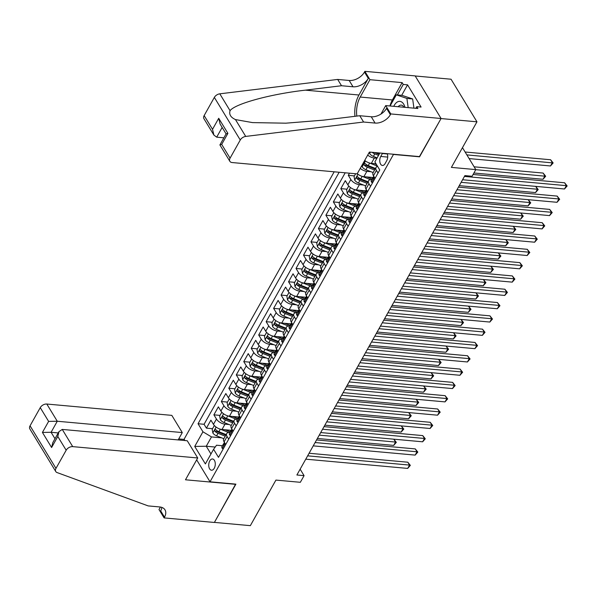 <?xml version="1.0" encoding="UTF-8"?>
<svg xmlns="http://www.w3.org/2000/svg" width="597" height="597" viewBox="0 0 597 597"><rect width="100%" height="100%" fill="white"/><g stroke="black" fill="none" stroke-linecap="round" stroke-linejoin="round"><path stroke-width="0.9" d="M214.248 468.279A5.649 3.246 -84.8 0 0 215.136 462.391A5.649 3.246 -84.8 0 0 212.51 458.974A5.649 3.246 -84.8 0 0 209.763 460.914A5.649 3.246 -84.8 0 0 208.875 466.802A5.649 3.246 -84.8 0 0 211.495 470.22A5.649 3.246 -84.8 0 0 214.248 468.279M334.171 171.802L184.107 439.205L184.921 440.541M415.206 75.976L451.048 79.222L476.966 121.818L451.392 167.391L475.816 169.608L462.466 147.66M196.667 459.854L210.025 481.801L235.89 484.145L214.42 522.397L250.337 525.659L275.918 480.085L300.343 482.301L304.074 475.645L300.149 469.19M419.437 156.601L441.041 118.564L476.966 121.818M374.528 163.72L376.08 163.862M349.491 173.19L348.29 175.324L354.431 175.884M367.058 177.025L373.006 177.57M365.61 190.809L356.409 189.98A7.06 3.545 29.3 0 1 347.864 184.854L345.305 180.652L340.827 188.63L346.969 189.189M359.595 190.331L365.536 190.876M358.14 204.114L348.947 203.286A7.06 3.545 29.3 0 1 340.394 198.159L337.835 193.958L333.357 201.935L339.499 202.495M352.126 203.637L358.066 204.181M350.67 217.42L341.477 216.592A7.06 3.545 29.3 0 1 332.925 211.465L330.372 207.263L325.887 215.241L332.029 215.801M344.663 216.942L350.603 217.487M343.208 230.726L334.007 229.897A7.06 3.545 29.3 0 1 325.462 224.77L322.902 220.569L318.425 228.554L324.567 229.106M337.193 230.255L343.133 230.793M335.738 244.031L326.544 243.203A7.06 3.545 29.3 0 1 317.992 238.076L315.44 233.875L310.955 241.86L317.097 242.412M329.723 243.561L335.671 244.098M328.275 257.337L319.074 256.509A7.06 3.545 29.3 0 1 310.53 251.382L307.97 247.18L303.492 255.165L309.634 255.717M322.261 256.867L328.201 257.404M320.805 270.65L311.612 269.814A7.06 3.545 29.3 0 1 303.06 264.687L300.5 260.486L296.022 268.471L302.164 269.023M314.791 270.172L320.731 270.71M313.335 283.956L304.142 283.12A7.06 3.545 29.3 0 1 295.59 277.993L293.037 273.792L288.56 281.777L294.694 282.329M307.328 283.478L313.268 284.015M305.873 297.261L296.672 296.425A7.06 3.545 29.3 0 1 288.127 291.299L285.567 287.097L281.09 295.082L287.232 295.634M299.858 296.784L305.798 297.321M298.403 310.567L289.209 309.731A7.06 3.545 29.3 0 1 280.657 304.604L278.105 300.403L273.62 308.388L279.762 308.94M292.388 310.089L298.336 310.627M290.94 323.873L281.739 323.037A7.06 3.545 29.3 0 1 273.195 317.91L270.635 313.709L266.158 321.693L272.299 322.246M284.926 323.395L290.866 323.932M283.471 337.178L274.277 336.342A7.06 3.545 29.3 0 1 265.725 331.216L263.165 327.014L258.688 334.999L264.829 335.551M277.456 336.701L283.396 337.238M276.001 350.484L266.807 349.648A7.06 3.545 29.3 0 1 258.255 344.521L255.703 340.32L251.225 348.305L257.359 348.864M269.993 350.006L275.933 350.543M268.538 363.789L259.337 362.954A7.06 3.545 29.3 0 1 250.792 357.827L248.233 353.625L243.755 361.61L249.897 362.17M262.523 363.312L268.463 363.849M261.068 377.095L251.874 376.259A7.06 3.545 29.3 0 1 243.322 371.133L240.77 366.931L236.285 374.916L242.427 375.476M255.053 376.617L261.001 377.155M253.606 390.401L244.404 389.565A7.06 3.545 29.3 0 1 235.86 384.438L233.3 380.237L228.823 388.222L234.964 388.781M247.591 389.923L253.531 390.46M246.136 403.706L236.942 402.871A7.06 3.545 29.3 0 1 228.39 397.744L225.83 393.542L221.353 401.527L227.494 402.087M240.121 403.229L246.061 403.766M238.666 417.012L229.472 416.176A7.06 3.545 29.3 0 1 220.92 411.049L218.368 406.848L213.89 414.833L220.024 415.393M232.658 416.534L238.599 417.072M475.816 169.608L472.085 176.264L464.899 175.608L296.888 474.996L304.074 475.645M382.558 153.25A5.47 3.149 -84.8 0 0 382.393 153.526L380.752 156.451A5.47 3.149 -84.8 0 0 379.886 162.16A5.47 3.149 -84.8 0 0 382.431 165.466A5.47 3.149 -84.8 0 0 385.095 163.593L386.737 160.66A5.47 3.149 -84.8 0 0 387.229 153.675M210.025 481.801L393.572 154.25M222.435 445.743L216.532 445.213L213.592 449.295L218.495 457.354L379.774 169.944L374.871 161.884L379.856 153.011M213.592 449.295L205.375 463.929L194.726 446.429L202.943 431.795L198.04 423.736L339.163 172.249M229.114 424.534L224.994 424.161A7.06 3.545 -150.7 0 1 216.442 419.034L213.89 414.833M231.203 430.318L222.009 429.482L224.994 424.161M236.584 411.229L232.457 410.855A7.06 3.545 -150.7 0 1 223.912 405.729L221.353 401.527M244.046 397.923L239.927 397.55A7.06 3.545 -150.7 0 1 231.375 392.423L228.823 388.222M251.516 384.617L247.397 384.244A7.06 3.545 -150.7 0 1 238.845 379.117L236.285 374.916M258.979 371.312L254.859 370.938A7.06 3.545 -150.7 0 1 246.315 365.812L243.755 361.61M266.449 358.006L262.329 357.633A7.06 3.545 -150.7 0 1 253.777 352.506L251.225 348.305M273.919 344.7L269.792 344.327A7.06 3.545 -150.7 0 1 261.247 339.2L258.688 334.999M281.381 331.395L277.262 331.022A7.06 3.545 -150.7 0 1 268.71 325.895L266.158 321.693M288.851 318.089L284.732 317.716A7.06 3.545 -150.7 0 1 276.18 312.589L273.62 308.388M296.313 304.783L292.194 304.41A7.06 3.545 -150.7 0 1 283.65 299.284L281.09 295.082M303.783 291.478L299.664 291.105A7.06 3.545 -150.7 0 1 291.112 285.978L288.56 281.777M311.253 278.172L307.127 277.799A7.06 3.545 -150.7 0 1 298.582 272.672L296.022 268.471M318.716 264.867L314.597 264.493A7.06 3.545 -150.7 0 1 306.045 259.367L303.492 255.165M326.186 251.561L322.067 251.188A7.06 3.545 -150.7 0 1 313.515 246.061L310.955 241.86M333.648 238.255L329.529 237.882A7.06 3.545 -150.7 0 1 320.977 232.755L318.425 228.554M341.118 224.95L336.999 224.569A7.06 3.545 -150.7 0 1 328.447 219.45L325.887 215.241M348.588 211.637L344.462 211.263A7.06 3.545 -150.7 0 1 335.917 206.144L333.357 201.935M356.051 198.331L351.932 197.958A7.06 3.545 -150.7 0 1 343.379 192.831L340.827 188.63M363.521 185.025L359.401 184.652A7.06 3.545 -150.7 0 1 350.849 179.525L348.29 175.324M370.983 171.72L366.864 171.346A7.06 3.545 -150.7 0 1 360.23 168.384M373.073 177.503L363.879 176.667L366.864 171.346M376.035 163.787L371.341 163.362A7.06 3.545 -150.7 0 1 364.715 160.399M376.901 158.272L374.334 158.041A7.06 3.545 -150.7 0 1 367.7 155.078M345.2 172.802L204.07 424.28L206.42 428.139L212.562 428.698M222.009 429.482A7.06 3.545 29.3 0 1 213.457 424.355L210.898 420.154L206.42 428.139M375.043 178.376L373.446 175.734A7.06 3.545 -150.7 0 1 373.035 172.802L376.02 167.481A7.06 3.545 -150.7 0 1 377.632 166.421M378.035 173.048L376.431 170.414A7.06 3.545 -150.7 0 1 376.02 167.481M370.565 186.361L368.961 183.719A7.06 3.545 -150.7 0 1 368.558 180.787A7.06 3.545 -150.7 0 1 371.774 179.63M368.558 180.787L365.565 186.107A7.06 3.545 29.3 0 0 365.976 189.04L367.58 191.682M363.103 199.667L361.498 197.025A7.06 3.545 -150.7 0 1 361.088 194.092A7.06 3.545 -150.7 0 1 364.312 192.935M361.088 194.092L358.103 199.42A7.06 3.545 29.3 0 0 358.506 202.353L360.11 204.987M355.633 212.972L354.028 210.331A7.06 3.545 -150.7 0 1 353.618 207.398A7.06 3.545 -150.7 0 1 356.842 206.241M353.618 207.398L350.633 212.726A7.06 3.545 29.3 0 0 351.043 215.659L352.648 218.293M348.163 226.278L346.558 223.636A7.06 3.545 -150.7 0 1 346.156 220.703A7.06 3.545 -150.7 0 1 349.372 219.547M346.156 220.703L343.171 226.032A7.06 3.545 29.3 0 0 343.573 228.964L345.178 231.599M340.7 239.584L339.096 236.942A7.06 3.545 -150.7 0 1 338.686 234.009A7.06 3.545 -150.7 0 1 341.909 232.852M338.686 234.009L335.701 239.337A7.06 3.545 29.3 0 0 336.111 242.27L337.708 244.904M333.23 252.889L331.626 250.247A7.06 3.545 -150.7 0 1 331.223 247.322A7.06 3.545 -150.7 0 1 334.439 246.158M331.223 247.322L328.231 252.643A7.06 3.545 29.3 0 0 328.641 255.576L330.245 258.21M325.768 266.195L324.164 263.561A7.06 3.545 -150.7 0 1 323.753 260.628A7.06 3.545 -150.7 0 1 326.977 259.464M323.753 260.628L320.768 265.949A7.06 3.545 29.3 0 0 321.171 268.881L322.776 271.516M318.298 279.5L316.694 276.866A7.06 3.545 -150.7 0 1 316.283 273.933A7.06 3.545 -150.7 0 1 319.507 272.769M316.283 273.933L313.298 279.254A7.06 3.545 29.3 0 0 313.709 282.187L315.313 284.821M310.828 292.806L309.224 290.172A7.06 3.545 -150.7 0 1 308.821 287.239A7.06 3.545 -150.7 0 1 312.037 286.075M308.821 287.239L305.836 292.56A7.06 3.545 29.3 0 0 306.239 295.493L307.843 298.127M303.366 306.112L301.761 303.477A7.06 3.545 -150.7 0 1 301.351 300.545A7.06 3.545 -150.7 0 1 304.574 299.381M301.351 300.545L298.366 305.865A7.06 3.545 29.3 0 0 298.776 308.798L300.381 311.433M295.896 319.417L294.291 316.783A7.06 3.545 -150.7 0 1 293.888 313.85A7.06 3.545 -150.7 0 1 297.105 312.686M293.888 313.85L290.896 319.171A7.06 3.545 29.3 0 0 291.306 322.104L292.911 324.738M288.433 332.723L286.829 330.089A7.06 3.545 -150.7 0 1 286.418 327.156A7.06 3.545 -150.7 0 1 289.642 325.992M286.418 327.156L283.433 332.477A7.06 3.545 29.3 0 0 283.836 335.41L285.441 338.044M280.963 346.029L279.359 343.394A7.06 3.545 -150.7 0 1 278.948 340.462A7.06 3.545 -150.7 0 1 282.172 339.297M278.948 340.462L275.963 345.782A7.06 3.545 29.3 0 0 276.374 348.715L277.978 351.349M273.493 359.334L271.889 356.7A7.06 3.545 -150.7 0 1 271.486 353.767A7.06 3.545 -150.7 0 1 274.702 352.603M271.486 353.767L268.501 359.088A7.06 3.545 29.3 0 0 268.904 362.021L270.508 364.655M266.031 372.64L264.426 370.006A7.06 3.545 -150.7 0 1 264.016 367.073A7.06 3.545 -150.7 0 1 267.24 365.909M264.016 367.073L261.031 372.394A7.06 3.545 29.3 0 0 261.441 375.326L263.046 377.961M258.561 385.946L256.956 383.311A7.06 3.545 -150.7 0 1 256.553 380.379A7.06 3.545 -150.7 0 1 259.77 379.214M256.553 380.379L253.561 385.699A7.06 3.545 29.3 0 0 253.971 388.632L255.576 391.266M251.098 399.251L249.494 396.617A7.06 3.545 -150.7 0 1 249.083 393.684A7.06 3.545 -150.7 0 1 252.307 392.52M249.083 393.684L246.098 399.005A7.06 3.545 29.3 0 0 246.501 401.938L248.106 404.572M243.628 412.557L242.024 409.923A7.06 3.545 -150.7 0 1 241.613 406.99A7.06 3.545 -150.7 0 1 244.837 405.826M241.613 406.99L238.628 412.311A7.06 3.545 29.3 0 0 239.039 415.243L240.643 417.885M236.158 425.862L234.554 423.228A7.06 3.545 -150.7 0 1 234.151 420.295A7.06 3.545 -150.7 0 1 237.367 419.131M234.151 420.295L231.166 425.616A7.06 3.545 29.3 0 0 231.569 428.549L233.173 431.191M228.696 439.168L227.091 436.534A7.06 3.545 -150.7 0 1 226.681 433.601A7.06 3.545 -150.7 0 1 229.905 432.437M226.681 433.601L223.696 438.922A7.06 3.545 29.3 0 0 224.106 441.855L225.711 444.496M419.572 156.817L393.707 154.474M215.211 447.049L206.263 446.235L210.965 453.966M221.644 437.84L211.487 436.922L206.263 446.235L194.726 446.429M225.188 429.84L231.129 430.377M357.245 173.712A7.06 3.545 29.3 0 0 363.879 176.667M204.07 424.28L198.04 423.736M202.943 431.795L211.487 436.922M379.244 169.063L379.05 168.973A4.679 2.351 -150.7 0 1 378.714 168.197M464.444 176.421L566.366 185.66L564.501 188.988L462.578 179.749M473.078 174.488L564.613 182.786L566.366 185.66L567.15 185.965L564.501 188.988M564.613 182.786L567.15 185.965M389.96 105.975A19.85 11.425 95.2 0 1 392.393 99.968L402.139 82.61L403.259 84.446L407.564 84.841L421.086 107.057L416.773 106.669L417.893 108.512L385.707 105.594L390.789 113.937L441.079 118.497L419.684 156.623L369.394 152.063L369.662 153.548A4.679 2.351 29.3 0 0 373.379 156.407L377.117 157.884M469.108 158.586L550.494 165.966L552.359 162.638L550.606 159.757L465.108 152.011M372.222 152.317A4.679 2.351 29.3 0 0 374.797 153.877L378.535 155.362M379.117 154.317L374.826 152.616A2.381 1.194 -150.7 0 1 374.632 152.534M379.431 153.765L376.841 152.735M550.606 159.757L553.143 162.944L466.861 154.884M553.143 162.944L550.494 165.966M404.982 107.341A11.47 6.604 -84.8 0 0 397.318 101.99A11.47 6.604 -84.8 0 0 393.766 106.326M403.99 107.251A7.851 4.522 -84.8 0 0 401.244 105.124A7.851 4.522 -84.8 0 0 399.497 105.55A7.851 4.522 -84.8 0 0 398.162 106.721M390.065 105.99L396.318 94.848L402.065 95.363L412.646 98.945L413.937 108.154M396.318 94.848L406.893 98.43L408.184 107.632M412.646 98.945L406.893 98.43M369.394 152.063L357.148 173.884L232.143 162.548A5.291 3.418 148.7 0 1 229.86 161.309A5.291 3.418 148.7 0 1 230.069 158.168L240.263 140.004L214.345 97.408A5.291 3.418 -31.3 0 1 219.8 93.826L337.678 79.431L349.178 80.476A12.35 7.97 148.7 0 0 364.461 72.073L364.871 71.341L415.161 75.901L441.079 118.497M337.678 79.431L341.514 85.737L305.373 90.154C270.635 94.065 235.069 103.751 230.046 110.676C228.92 114.437 230.726 117.408 235.464 119.579L252.531 122.601L285.866 123.183L323.619 120.139L359.76 115.728L371.259 116.766A12.35 7.97 148.7 0 0 386.543 108.37L390.378 114.669L390.789 113.937M359.76 115.728L363.595 122.027L375.095 123.072A12.35 7.97 148.7 0 0 390.378 114.669M305.373 90.154L358.961 95.013L368.297 78.379A12.35 7.97 148.7 0 1 353.014 86.781L341.514 85.737M204.152 115.572L212.525 129.325L213.898 135.071L203.943 118.713A5.291 3.418 -31.3 0 1 204.152 115.572L214.345 97.408M235.464 119.579L245.718 136.422L363.595 122.027M364.871 71.341L369.946 79.692L360.207 97.05A19.85 11.425 -84.8 0 0 356.819 116.087M402.139 82.61L369.946 79.692M223.86 137.81L216.696 137.161L213.898 135.071M358.961 95.013A22.977 13.224 -84.8 0 0 354.954 116.318M380.961 114.057L385.707 105.594M245.718 136.422A5.291 3.418 148.7 0 0 240.263 140.004M403.259 84.446L397.371 94.938M415.848 108.326L416.773 106.669M407.564 84.841L401.677 95.333M212.525 129.325L218.718 118.281L220.092 124.027L226.076 133.862M218.718 118.281L227.897 133.362L226.099 133.825L219.905 144.944L229.86 161.309M227.897 133.362L221.696 144.407L219.905 144.862M178.16 439.929L182.286 432.579L171.817 415.37L46.805 404.035L57.275 421.243L51.081 432.288L54.999 438.728M182.286 432.579L57.275 421.243L48.626 421.392L40.253 407.639L30.059 425.803L55.976 468.391A5.291 3.418 148.7 0 0 55.767 471.54A5.291 3.418 148.7 0 0 57.081 472.57L148.175 505.905L159.668 506.95A12.35 7.97 -31.3 0 1 164.996 509.845A12.35 7.97 -31.3 0 1 164.503 517.174L164.093 517.905L214.383 522.465L235.636 484.122M235.778 484.346L185.48 479.787L197.726 457.966L72.722 446.631A5.291 3.418 148.7 0 0 66.17 450.235L55.976 468.391M164.093 517.905L159.011 509.562L160.421 507.047M184.242 439.429L178.719 438.929M197.726 457.966L187.257 440.75L62.252 429.422L72.722 446.631M55.767 471.54L29.85 428.944A5.291 3.418 -31.3 0 1 30.059 425.803M40.253 407.639A5.291 3.418 -31.3 0 1 46.805 404.035M161.877 507.42A12.35 7.97 -31.3 0 1 160.668 510.875L164.503 517.174M58.245 432.937L51.081 432.288L42.424 432.437L48.626 421.392M66.17 450.235L57.797 436.474L58.984 431.616L62.252 429.422M57.797 436.474L51.603 447.519L52.79 442.661L58.984 431.616M372.595 182.742L371.58 182.279A4.679 2.351 -150.7 0 1 371.341 180.398L372.767 177.869A4.679 2.351 29.3 0 0 372.647 178.906L372.879 179.152M456.974 189.727L558.904 198.965L557.031 202.293L455.108 193.055M373.535 177.249L373.468 177.272A4.679 2.351 29.3 0 0 372.767 177.869M373.229 178.958L372.647 178.906C373.252 179.242 373.55 178.704 373.543 177.309A4.679 2.351 -150.7 0 1 373.662 176.272L373.707 176.182M458.429 187.137L557.15 196.092L558.904 198.965L559.68 199.271L557.031 202.293M557.15 196.092L559.68 199.271M365.133 196.047L364.11 195.585A4.679 2.351 -150.7 0 1 363.879 193.704L365.297 191.174A4.679 2.351 29.3 0 0 365.185 192.212L365.409 192.458M449.511 203.032L551.434 212.278L549.568 215.599L447.638 206.361M366.065 190.555L366.006 190.577A4.679 2.351 29.3 0 0 365.297 191.174M365.767 192.264L365.185 192.212C365.789 192.547 366.088 192.01 366.08 190.615A4.679 2.351 -150.7 0 1 366.192 189.577L366.245 189.488M450.959 200.443L549.68 209.398L551.434 212.278L552.218 212.577L549.568 215.599M549.68 209.398L552.218 212.577M357.663 209.353L356.648 208.89A4.679 2.351 -150.7 0 1 356.409 207.01L357.827 204.48A4.679 2.351 29.3 0 0 357.715 205.517L357.939 205.764M442.041 216.338L543.964 225.584L542.098 228.905L440.176 219.666M358.603 203.861L358.536 203.883A4.679 2.351 29.3 0 0 357.827 204.48M358.297 205.569L357.715 205.517C358.319 205.853 358.618 205.316 358.61 203.92A4.679 2.351 -150.7 0 1 358.722 202.883L358.775 202.793M443.496 213.756L542.218 222.703L543.964 225.584L544.748 225.882L542.098 228.905M542.218 222.703L544.748 225.882M350.193 222.659L349.178 222.196A4.679 2.351 -150.7 0 1 348.947 220.315L350.364 217.786A4.679 2.351 29.3 0 0 350.252 218.823L350.476 219.069M434.571 229.644L536.502 238.89L534.636 242.21L432.706 232.972M351.133 217.166L351.073 217.189A4.679 2.351 29.3 0 0 350.364 217.786M350.827 218.875L350.252 218.823C350.849 219.159 351.148 218.621 351.148 217.226A4.679 2.351 -150.7 0 1 351.26 216.189L351.312 216.099M436.026 227.061L534.748 236.009L536.502 238.89L537.285 239.188L534.636 242.21M534.748 236.009L537.285 239.188M361.924 165.369L362.192 166.854A4.679 2.351 29.3 0 0 365.916 169.712L373.162 172.585M369.498 162.996A4.679 2.351 29.3 0 0 369.647 163.056L377.476 166.16M374.304 163.63L376.461 164.488M473.914 173.003L543.024 179.272L544.889 175.943L543.143 173.063L474.115 166.809M375.476 168.458L368.23 165.585A4.679 2.351 -150.7 0 1 365.207 163.608C364.14 163.235 363.842 163.765 364.312 165.205A4.679 2.351 29.3 0 0 367.334 167.182L374.58 170.055M375.162 169.018L367.356 165.921A2.381 1.194 -150.7 0 1 366.379 165.391L364.312 165.205M365.207 163.608L364.73 163.339M543.143 173.063L545.673 176.249L475.779 169.675M545.673 176.249L543.024 179.272M355.633 173.742L354.073 176.525L354.73 180.16A4.679 2.351 29.3 0 0 358.446 183.018L365.692 185.891M362.028 176.302A4.679 2.351 29.3 0 0 362.178 176.369L370.498 179.66M366.834 176.936L372.11 179.033M368.006 181.764L360.76 178.891A4.679 2.351 -150.7 0 1 357.745 176.913C356.67 176.54 356.372 177.07 356.849 178.51A4.679 2.351 29.3 0 0 359.864 180.488L367.11 183.361M367.692 182.324L359.894 179.227A2.381 1.194 -150.7 0 1 358.916 178.697L356.849 178.51M357.745 176.913L357.267 176.645M459.257 185.66L535.561 192.577L537.427 189.249L461.123 182.331M535.681 186.376L538.21 189.555L535.561 192.577M538.21 189.555L537.427 189.249L535.673 186.376M348.745 186.018L346.603 189.831L347.26 193.465A4.679 2.351 29.3 0 0 350.984 196.323L358.222 199.197M354.566 189.607A4.679 2.351 29.3 0 0 354.715 189.674L363.036 192.965M359.372 190.242L364.648 192.338M360.543 195.07L353.297 192.197A4.679 2.351 -150.7 0 1 350.275 190.219C349.2 189.846 348.902 190.376 349.379 191.816A4.679 2.351 29.3 0 0 352.402 193.794L359.648 196.667M360.23 195.629L352.424 192.532A2.381 1.194 -150.7 0 1 351.446 192.003L349.379 191.816M350.275 190.219L349.797 189.95M451.795 198.965L528.091 205.883L529.957 202.555L453.66 195.637M530.74 202.861L529.957 202.555L528.211 199.682L530.74 202.861L528.091 205.883M341.275 199.323L339.141 203.137L339.79 206.771A4.679 2.351 29.3 0 0 343.514 209.629L350.76 212.502M347.096 202.913A4.679 2.351 29.3 0 0 347.245 202.98L355.566 206.271M351.902 203.555L357.178 205.644M353.073 208.375L345.827 205.502A4.679 2.351 -150.7 0 1 342.812 203.525C341.738 203.152 341.439 203.681 341.917 205.122A4.679 2.351 29.3 0 0 344.932 207.099L352.178 209.972M352.76 208.935L344.954 205.838A2.381 1.194 -150.7 0 1 343.984 205.308L341.917 205.122M342.812 203.525L342.327 203.256M444.325 212.271L520.621 219.189L522.494 215.86L446.19 208.943M523.27 216.166L522.494 215.86L520.741 212.987L523.27 216.166L520.621 219.189M342.73 235.964L341.715 235.502A4.679 2.351 -150.7 0 1 341.477 233.621L342.894 231.091A4.679 2.351 29.3 0 0 342.782 232.129L343.006 232.375M427.109 242.949L529.032 252.195L527.166 255.516L425.243 246.277M343.663 230.472L343.603 230.502A4.679 2.351 29.3 0 0 342.894 231.091M343.365 232.181L342.782 232.129C343.387 232.464 343.685 231.934 343.678 230.532A4.679 2.351 -150.7 0 1 343.79 229.494L343.842 229.405M428.556 240.367L527.278 249.315L529.032 252.195L529.815 252.494L527.166 255.516M527.278 249.315L529.815 252.494M333.813 212.629L331.671 216.442L332.328 220.077A4.679 2.351 29.3 0 0 336.044 222.935L343.29 225.808M339.633 216.226A4.679 2.351 29.3 0 0 339.783 216.286L348.096 219.577M344.432 216.86L349.708 218.95M345.603 221.681L338.365 218.808A4.679 2.351 -150.7 0 1 335.342 216.83C334.268 216.457 333.969 216.987 334.447 218.427A4.679 2.351 29.3 0 0 337.462 220.405L344.708 223.278M345.297 222.241L337.492 219.144A2.381 1.194 -150.7 0 1 336.514 218.614L334.447 218.427M335.342 216.83L334.865 216.562M436.855 225.576L513.159 232.494L515.024 229.166L438.728 222.248M515.808 229.472L515.024 229.166L513.278 226.293L515.808 229.472L513.159 232.494M335.26 249.27L334.245 248.807A4.679 2.351 -150.7 0 1 334.007 246.927L335.432 244.397A4.679 2.351 29.3 0 0 335.313 245.434L335.544 245.68M419.639 256.255L521.569 265.501L519.696 268.822L417.773 259.583M336.201 243.777L336.133 243.807A4.679 2.351 29.3 0 0 335.432 244.397M335.895 245.486L335.313 245.434C335.917 245.77 336.215 245.24 336.208 243.837A4.679 2.351 -150.7 0 1 336.327 242.8L336.372 242.71M421.094 253.673L519.815 262.62L521.569 265.501L522.345 265.799L519.696 268.822M519.815 262.62L522.345 265.799M326.343 225.935L324.201 229.748L324.858 233.382A4.679 2.351 29.3 0 0 328.581 236.24L335.827 239.113M332.163 229.532A4.679 2.351 29.3 0 0 332.313 229.591L340.633 232.882M336.969 230.166L342.245 232.255M338.141 234.987L330.895 232.114A4.679 2.351 -150.7 0 1 327.872 230.136C326.805 229.763 326.507 230.293 326.977 231.733A4.679 2.351 29.3 0 0 329.999 233.711L337.245 236.584M337.827 235.546L330.022 232.449A2.381 1.194 -150.7 0 1 329.044 231.92L326.977 231.733M327.872 230.136L327.395 229.867M429.392 238.882L505.689 245.8L507.554 242.472L431.258 235.554M508.338 242.778L507.554 242.472L505.808 239.598L508.338 242.778L505.689 245.8M327.798 262.576L326.775 262.113A4.679 2.351 -150.7 0 1 326.544 260.232L327.962 257.703A4.679 2.351 29.3 0 0 327.85 258.74L328.074 258.986M412.176 269.56L514.099 278.806L512.233 282.135L410.303 272.889M328.731 257.083L328.671 257.113A4.679 2.351 29.3 0 0 327.962 257.703M328.432 258.792L327.85 258.74C328.454 259.076 328.753 258.546 328.746 257.143A4.679 2.351 -150.7 0 1 328.857 256.106L328.91 256.016M413.624 266.978L512.345 275.926L514.099 278.806L514.883 279.105L512.233 282.135M512.345 275.926L514.883 279.105M318.88 239.24L316.738 243.054L317.395 246.688A4.679 2.351 29.3 0 0 321.111 249.546L328.357 252.419M324.693 242.837A4.679 2.351 29.3 0 0 324.843 242.897L333.163 246.195M329.499 243.472L334.775 245.561M330.671 248.292L323.425 245.427A4.679 2.351 -150.7 0 1 320.41 243.442C319.335 243.069 319.037 243.598 319.514 245.039A4.679 2.351 29.3 0 0 322.529 247.024L329.775 249.889M330.357 248.852L322.559 245.763A2.381 1.194 -150.7 0 1 321.582 245.225L319.514 245.039M320.41 243.442L319.932 243.18M421.922 252.188L498.226 259.105L500.092 255.777L423.788 248.859M500.876 256.083L500.092 255.777L498.338 252.904L500.876 256.083L498.226 259.105M320.328 275.881L319.313 275.426A4.679 2.351 -150.7 0 1 319.074 273.538L320.492 271.008A4.679 2.351 29.3 0 0 320.38 272.045L320.604 272.292M404.706 282.874L506.629 292.112L504.763 295.44L402.841 286.194M321.268 270.389L321.201 270.419A4.679 2.351 29.3 0 0 320.492 271.008M320.962 272.098L320.38 272.045C320.985 272.381 321.283 271.851 321.276 270.448A4.679 2.351 -150.7 0 1 321.387 269.411L321.44 269.322M406.161 280.284L504.883 289.232L506.629 292.112L507.413 292.418L504.763 295.44M504.883 289.232L507.413 292.418M311.41 252.546L309.268 256.359L309.925 259.993A4.679 2.351 29.3 0 0 313.649 262.852L320.887 265.725M317.231 256.143A4.679 2.351 29.3 0 0 317.38 256.203L325.701 259.501M322.037 256.777L327.313 258.867M323.208 261.598L315.962 258.732A4.679 2.351 -150.7 0 1 312.94 256.747C311.865 256.374 311.567 256.904 312.044 258.344A4.679 2.351 29.3 0 0 315.067 260.329L322.313 263.195M322.895 262.158L315.089 259.068A2.381 1.194 -150.7 0 1 314.112 258.531L312.044 258.344M312.94 256.747L312.462 256.486M414.46 265.493L490.756 272.411L492.622 269.083L416.325 262.165M493.406 269.389L492.622 269.083L490.876 266.21L493.406 269.389L490.756 272.411M312.858 289.187L311.843 288.732A4.679 2.351 -150.7 0 1 311.612 286.844L313.029 284.314A4.679 2.351 29.3 0 0 312.918 285.351L313.141 285.597M397.236 296.179L499.167 305.418L497.301 308.746L395.371 299.5M313.798 283.694L313.738 283.724A4.679 2.351 29.3 0 0 313.029 284.314M313.492 285.403L312.918 285.351C313.515 285.687 313.813 285.157 313.813 283.754A4.679 2.351 -150.7 0 1 313.925 282.717L313.977 282.627M398.692 293.59L497.413 302.537L499.167 305.418L499.95 305.724L497.301 308.746M497.413 302.537L499.95 305.724M303.94 265.852L301.806 269.665L302.455 273.299A4.679 2.351 29.3 0 0 306.179 276.157L313.425 279.03M309.761 269.448A4.679 2.351 29.3 0 0 309.91 269.508L318.231 272.807M314.567 270.083L319.843 272.172M315.738 274.904L308.492 272.038A4.679 2.351 -150.7 0 1 305.477 270.053C304.403 269.68 304.104 270.21 304.582 271.65A4.679 2.351 29.3 0 0 307.597 273.635L314.843 276.501M315.425 275.463L307.619 272.374A2.381 1.194 -150.7 0 1 306.649 271.844L304.582 271.65M305.477 270.053L304.992 269.792M406.99 278.799L483.286 285.717L485.16 282.388L408.855 275.478M485.936 282.694L485.16 282.388L483.406 279.515L485.936 282.694L483.286 285.717M305.395 302.492L304.38 302.037A4.679 2.351 -150.7 0 1 304.142 300.149L305.56 297.619A4.679 2.351 29.3 0 0 305.448 298.657L305.671 298.903M389.774 309.485L491.697 318.723L489.831 322.052L387.908 312.806M306.328 297L306.268 297.03A4.679 2.351 29.3 0 0 305.56 297.619M306.03 298.709L305.448 298.657C306.052 298.993 306.351 298.463 306.343 297.06A4.679 2.351 -150.7 0 1 306.455 296.022L306.507 295.933M391.222 306.895L489.943 315.843L491.697 318.723L492.48 319.029L489.831 322.052M489.943 315.843L492.48 319.029M296.478 279.157L294.336 282.978L294.993 286.605A4.679 2.351 29.3 0 0 298.709 289.463L305.955 292.336M302.298 282.754A4.679 2.351 29.3 0 0 302.448 282.814L310.761 286.112M307.104 283.388L312.373 285.478M308.268 288.209L301.03 285.344A4.679 2.351 -150.7 0 1 298.007 283.366C296.933 282.985 296.634 283.515 297.112 284.956A4.679 2.351 29.3 0 0 300.127 286.941L307.373 289.806M307.962 288.769L300.157 285.679A2.381 1.194 -150.7 0 1 299.179 285.15L297.112 284.956M298.007 283.366L297.53 283.097M399.52 292.105L475.824 299.022L477.69 295.694L401.393 288.784M478.473 296L477.69 295.694L475.943 292.821L478.473 296L475.824 299.022M297.925 315.798L296.91 315.343A4.679 2.351 -150.7 0 1 296.672 313.455L298.097 310.925A4.679 2.351 29.3 0 0 297.978 311.962L298.209 312.209M382.304 322.79L484.234 332.029L482.361 335.357L380.438 326.111M298.866 310.306L298.806 310.336A4.679 2.351 29.3 0 0 298.097 310.925M298.56 312.015L297.978 311.962C298.582 312.298 298.881 311.768 298.873 310.365A4.679 2.351 -150.7 0 1 298.993 309.328L299.045 309.239M383.759 320.201L482.48 329.148L484.234 332.029L485.01 332.335L482.361 335.357M482.48 329.148L485.01 332.335M289.008 292.47L286.866 296.284L287.523 299.91A4.679 2.351 29.3 0 0 291.246 302.769L298.493 305.642M294.828 296.06A4.679 2.351 29.3 0 0 294.978 296.119L303.298 299.418M299.634 296.694L304.91 298.784M300.806 301.522L293.56 298.649A4.679 2.351 -150.7 0 1 290.538 296.672C289.47 296.291 289.172 296.821 289.642 298.269A4.679 2.351 29.3 0 0 292.664 300.246L299.91 303.112M300.492 302.075L292.687 298.985A2.381 1.194 -150.7 0 1 291.709 298.455L289.642 298.269M290.538 296.672L290.06 296.403M392.057 305.41L468.354 312.328L470.22 309.007L393.923 302.089M471.003 309.306L470.22 309.007L468.473 306.127L471.003 309.306L468.354 312.328M290.463 329.104L289.441 328.648A4.679 2.351 -150.7 0 1 289.209 326.76L290.627 324.231A4.679 2.351 29.3 0 0 290.515 325.268L290.739 325.514M374.841 336.096L476.764 345.335L474.899 348.663L372.968 339.417M291.396 323.611L291.336 323.641A4.679 2.351 29.3 0 0 290.627 324.231M291.097 325.32L290.515 325.268C291.12 325.604 291.418 325.074 291.411 323.671A4.679 2.351 -150.7 0 1 291.523 322.634L291.575 322.544M376.289 333.507L475.011 342.454L476.764 345.335L477.548 345.641L474.899 348.663M475.011 342.454L477.548 345.641M281.545 305.776L279.403 309.589L280.06 313.216A4.679 2.351 29.3 0 0 283.776 316.082L291.023 318.947M287.358 309.365A4.679 2.351 29.3 0 0 287.508 309.425L295.828 312.724M292.164 310L297.44 312.089M293.336 314.828L286.09 311.955A4.679 2.351 -150.7 0 1 283.075 309.977C282 309.597 281.702 310.127 282.18 311.574A4.679 2.351 29.3 0 0 285.194 313.552L292.44 316.425M293.023 315.38L285.224 312.291A2.381 1.194 -150.7 0 1 284.247 311.761L282.18 311.574M283.075 309.977L282.597 309.709M384.587 318.716L460.891 325.634L462.757 322.313L386.453 315.395M463.541 322.611L462.757 322.313L461.003 319.432L463.541 322.611L460.891 325.634M282.993 342.409L281.978 341.954A4.679 2.351 -150.7 0 1 281.739 340.066L283.157 337.536A4.679 2.351 29.3 0 0 283.045 338.574L283.269 338.82M367.371 349.402L469.294 358.64L467.429 361.969L365.506 352.73M283.933 336.917L283.866 336.947A4.679 2.351 29.3 0 0 283.157 337.536M283.627 338.626L283.045 338.574C283.65 338.909 283.948 338.38 283.941 336.977A4.679 2.351 -150.7 0 1 284.053 335.939L284.105 335.85M368.827 346.812L467.548 355.76L469.294 358.64L470.078 358.946L467.429 361.969M467.548 355.76L470.078 358.946M274.075 319.082L271.933 322.895L272.59 326.529A4.679 2.351 29.3 0 0 276.314 329.387L283.553 332.253M279.896 322.671A4.679 2.351 29.3 0 0 280.045 322.731L288.366 326.029M284.702 323.305L289.978 325.395M285.873 328.134L278.627 325.261A4.679 2.351 -150.7 0 1 275.605 323.283C274.53 322.902 274.232 323.432 274.71 324.88A4.679 2.351 29.3 0 0 277.732 326.857L284.978 329.731M285.56 328.686L277.754 325.596A2.381 1.194 -150.7 0 1 276.777 325.067L274.71 324.88M275.605 323.283L275.127 323.014M377.125 332.022L453.421 338.939L455.287 335.618L378.991 328.701M456.071 335.917L455.287 335.618L453.541 332.738L456.071 335.917L453.421 338.939M275.523 355.715L274.508 355.26A4.679 2.351 -150.7 0 1 274.277 353.372L275.695 350.842A4.679 2.351 29.3 0 0 275.583 351.879L275.807 352.126M359.901 362.707L461.832 371.946L459.966 375.274L358.036 366.036M276.463 350.23L276.404 350.252A4.679 2.351 29.3 0 0 275.695 350.842M276.157 351.939L275.583 351.879C276.18 352.215 276.478 351.685 276.478 350.282A4.679 2.351 -150.7 0 1 276.59 349.245L276.642 349.155M361.357 360.118L460.078 369.065L461.832 371.946L462.615 372.252L459.966 375.274M460.078 369.065L462.615 372.252M266.605 332.387L264.471 336.201L265.12 339.835A4.679 2.351 29.3 0 0 268.844 342.693L276.09 345.559M272.426 335.977A4.679 2.351 29.3 0 0 272.575 336.036L280.896 339.335M277.232 336.611L282.508 338.7M278.403 341.439L271.157 338.566A4.679 2.351 -150.7 0 1 268.143 336.589C267.068 336.208 266.769 336.745 267.247 338.186A4.679 2.351 29.3 0 0 270.262 340.163L277.508 343.036M278.09 341.991L270.284 338.902A2.381 1.194 -150.7 0 1 269.314 338.372L267.247 338.186M268.143 336.589L267.657 336.32M369.655 345.327L445.952 352.245L447.825 348.924L371.521 342.006M448.601 349.223L447.825 348.924L446.071 346.051L448.601 349.223L445.952 352.245M268.06 369.028L267.046 368.565A4.679 2.351 -150.7 0 1 266.807 366.677L268.225 364.148A4.679 2.351 29.3 0 0 268.113 365.192L268.337 365.431M352.439 376.013L454.362 385.252L452.496 388.58L350.573 379.341M268.993 363.536L268.934 363.558A4.679 2.351 29.3 0 0 268.225 364.148M268.695 365.245L268.113 365.192C268.717 365.521 269.016 364.991 269.008 363.595A4.679 2.351 -150.7 0 1 269.12 362.551L269.172 362.461M353.887 373.423L452.608 382.371L454.362 385.252L455.145 385.558L452.496 388.58M452.608 382.371L455.145 385.558M259.143 345.693L257.001 349.506L257.658 353.14A4.679 2.351 29.3 0 0 261.374 355.999L268.62 358.864M264.964 349.282A4.679 2.351 29.3 0 0 265.113 349.342L273.426 352.64M269.769 349.917L275.038 352.006M270.934 354.745L263.695 351.872A4.679 2.351 -150.7 0 1 260.673 349.894C259.598 349.514 259.299 350.051 259.777 351.491A4.679 2.351 29.3 0 0 262.792 353.469L270.038 356.342M270.628 355.297L262.822 352.208A2.381 1.194 -150.7 0 1 261.844 351.678L259.777 351.491M260.673 349.894L260.195 349.626M362.185 358.64L438.489 365.551L440.355 362.23L364.058 355.312M441.138 362.528L440.355 362.23L438.608 359.357L441.138 362.528L438.489 365.551M260.59 382.334L259.576 381.871A4.679 2.351 -150.7 0 1 259.337 379.983L260.762 377.453A4.679 2.351 29.3 0 0 260.643 378.498L260.874 378.737M344.969 389.319L446.899 398.557L445.026 401.885L343.103 392.647M261.531 376.841L261.471 376.864A4.679 2.351 29.3 0 0 260.762 377.453M261.225 378.55L260.643 378.498C261.247 378.826 261.546 378.297 261.538 376.901A4.679 2.351 -150.7 0 1 261.658 375.856L261.71 375.767M346.424 386.729L445.146 395.677L446.899 398.557L447.675 398.863L445.026 401.885M445.146 395.677L447.675 398.863M251.673 358.998L249.531 362.812L250.188 366.446A4.679 2.351 29.3 0 0 253.912 369.304L261.158 372.17M257.494 362.588A4.679 2.351 29.3 0 0 257.643 362.648L265.963 365.946M262.299 363.222L267.575 365.312M263.471 368.05L256.225 365.177A4.679 2.351 -150.7 0 1 253.203 363.2C252.135 362.819 251.837 363.357 252.307 364.797A4.679 2.351 29.3 0 0 255.329 366.774L262.576 369.647M263.158 368.603L255.352 365.513A2.381 1.194 -150.7 0 1 254.374 364.983L252.307 364.797M253.203 363.2L252.725 362.931M354.722 371.946L431.019 378.864L432.885 375.535L356.588 368.618M433.668 375.834L432.885 375.535L431.138 372.662L433.668 375.834L431.019 378.864M253.128 395.639L252.106 395.177A4.679 2.351 -150.7 0 1 251.874 393.289L253.292 390.766A4.679 2.351 29.3 0 0 253.18 391.804L253.404 392.042M337.506 402.624L439.429 411.863L437.564 415.191L335.633 405.953M254.061 390.147L254.001 390.169A4.679 2.351 29.3 0 0 253.292 390.766M253.762 391.856L253.18 391.804C253.785 392.132 254.083 391.602 254.076 390.207A4.679 2.351 -150.7 0 1 254.188 389.169L254.24 389.072M338.954 400.035L437.676 408.99L439.429 411.863L440.213 412.169L437.564 415.191M437.676 408.99L440.213 412.169M244.21 372.304L242.069 376.117L242.725 379.752A4.679 2.351 29.3 0 0 246.442 382.61L253.688 385.483M250.024 375.894A4.679 2.351 29.3 0 0 250.173 375.953L258.494 379.252M254.829 376.528L260.105 378.617M256.001 381.356L248.755 378.483A4.679 2.351 -150.7 0 1 245.74 376.506C244.666 376.125 244.367 376.662 244.845 378.102A4.679 2.351 29.3 0 0 247.859 380.08L255.106 382.953M255.688 381.908L247.889 378.819A2.381 1.194 -150.7 0 1 246.912 378.289L244.845 378.102M245.74 376.506L245.263 376.237M347.253 385.252L423.557 392.169L425.422 388.841L349.118 381.923M426.206 389.147L425.422 388.841L423.669 385.968L426.206 389.147L423.557 392.169M245.658 408.945L244.643 408.482A4.679 2.351 -150.7 0 1 244.404 406.594L245.822 404.072A4.679 2.351 29.3 0 0 245.71 405.109L245.934 405.348M330.037 415.93L431.959 425.168L430.094 428.497L328.171 419.258M246.598 403.453L246.531 403.475A4.679 2.351 29.3 0 0 245.822 404.072M246.292 405.162L245.71 405.109C246.315 405.438 246.613 404.908 246.606 403.512A4.679 2.351 -150.7 0 1 246.718 402.475L246.77 402.378M331.492 413.34L430.213 422.295L431.959 425.168L432.743 425.474L430.094 428.497M430.213 422.295L432.743 425.474M236.74 385.61L234.599 389.423L235.255 393.057A4.679 2.351 29.3 0 0 238.979 395.915L246.218 398.789M242.561 389.199A4.679 2.351 29.3 0 0 242.71 389.259L251.031 392.557M247.367 389.834L252.643 391.923M248.539 394.662L241.292 391.789A4.679 2.351 -150.7 0 1 238.27 389.811C237.196 389.431 236.897 389.968 237.375 391.408A4.679 2.351 29.3 0 0 240.397 393.386L247.643 396.259M248.225 395.214L240.419 392.125A2.381 1.194 -150.7 0 1 239.442 391.595L237.375 391.408M238.27 389.811L237.793 389.542M339.79 398.557L416.087 405.475L417.952 402.147L341.656 395.229M418.736 402.453L417.952 402.147L416.206 399.274L418.736 402.453L416.087 405.475M238.188 422.251L237.173 421.788A4.679 2.351 -150.7 0 1 236.942 419.9L238.36 417.378A4.679 2.351 29.3 0 0 238.248 418.415L238.472 418.654M322.567 429.236L424.497 438.474L422.631 441.802L320.701 432.564M239.128 416.758L239.069 416.781A4.679 2.351 29.3 0 0 238.36 417.378M238.822 418.467L238.248 418.415C238.845 418.743 239.143 418.213 239.143 416.818A4.679 2.351 -150.7 0 1 239.255 415.781L239.307 415.684M324.022 426.646L422.743 435.601L424.497 438.474L425.28 438.78L422.631 441.802M422.743 435.601L425.28 438.78M229.27 398.915L227.136 402.729L227.785 406.363A4.679 2.351 29.3 0 0 231.509 409.221L238.755 412.094M235.091 402.505A4.679 2.351 29.3 0 0 235.24 402.565L243.561 405.863M239.897 403.139L245.173 405.229M241.069 407.967L233.823 405.094A4.679 2.351 -150.7 0 1 230.808 403.117C229.733 402.736 229.435 403.273 229.912 404.714A4.679 2.351 29.3 0 0 232.927 406.691L240.173 409.564M240.755 408.52L232.949 405.43A2.381 1.194 -150.7 0 1 231.979 404.9L229.912 404.714M230.808 403.117L230.323 402.848M332.32 411.863L408.617 418.781L410.49 415.452L334.186 408.535M411.266 415.758L410.49 415.452L408.736 412.579L411.266 415.758L408.617 418.781M230.726 435.556L229.711 435.094A4.679 2.351 -150.7 0 1 229.472 433.206L230.89 430.683A4.679 2.351 29.3 0 0 230.778 431.721L231.002 431.959M315.104 442.541L417.027 451.78L415.161 455.108L313.238 445.869M231.658 430.064L231.599 430.086A4.679 2.351 29.3 0 0 230.89 430.683M231.36 431.773L230.778 431.721C231.382 432.056 231.681 431.519 231.673 430.124A4.679 2.351 -150.7 0 1 231.785 429.086L231.837 428.989M316.552 439.952L415.273 448.907L417.027 451.78L417.81 452.086L415.161 455.108M415.273 448.907L417.81 452.086M221.808 412.221L219.666 416.034L220.323 419.669A4.679 2.351 29.3 0 0 224.039 422.527L231.285 425.4M227.629 415.81A4.679 2.351 29.3 0 0 227.778 415.87L236.091 419.169M232.434 416.445L237.703 418.534M233.599 421.273L226.36 418.4A4.679 2.351 -150.7 0 1 223.338 416.422C222.263 416.042 221.965 416.579 222.442 418.019A4.679 2.351 29.3 0 0 225.457 419.997L232.703 422.87M233.293 421.833L225.487 418.736A2.381 1.194 -150.7 0 1 224.509 418.206L222.442 418.019M223.338 416.422L222.86 416.154M324.85 425.168L401.154 432.086L403.02 428.758L326.723 421.84M403.803 429.064L403.02 428.758L401.274 425.885L403.803 429.064L401.154 432.086M223.256 448.862L222.241 448.399A4.679 2.351 -150.7 0 1 222.002 446.511L223.427 443.989A4.679 2.351 29.3 0 0 223.308 445.026L223.539 445.272M307.634 455.847L409.564 465.085L407.691 468.414L305.768 459.175M224.196 443.37L224.136 443.392A4.679 2.351 29.3 0 0 223.427 443.989M223.89 445.078L223.308 445.026C223.912 445.362 224.211 444.825 224.203 443.429A4.679 2.351 -150.7 0 1 224.323 442.392L224.375 442.295M309.089 453.257L407.811 462.212L409.564 465.085L410.34 465.391L407.691 468.414M407.811 462.212L410.34 465.391M214.338 425.527L212.196 429.34L212.853 432.974A4.679 2.351 29.3 0 0 216.577 435.832L223.823 438.705M220.159 429.116A4.679 2.351 29.3 0 0 220.308 429.176L228.629 432.474M224.965 429.75L230.241 431.84M226.136 434.579L218.89 431.706A4.679 2.351 -150.7 0 1 215.868 429.728C214.801 429.355 214.502 429.885 214.972 431.325A4.679 2.351 29.3 0 0 217.995 433.303L225.241 436.176M225.823 435.138L218.017 432.041A2.381 1.194 -150.7 0 1 217.039 431.512L214.972 431.325M215.868 429.728L215.39 429.459M317.388 438.474L393.684 445.392L395.55 442.064L319.253 435.146M396.333 442.37L395.55 442.064L393.804 439.191L396.333 442.37L393.684 445.392M229.472 416.176L232.457 410.855M236.942 402.871L239.927 397.55M244.404 389.565L247.397 384.244M251.874 376.259L254.859 370.938M259.337 362.954L262.329 357.633M266.807 349.648L269.792 344.327M274.277 336.342L277.262 331.022M281.739 323.037L284.732 317.716M289.209 309.731L292.194 304.41M296.672 296.425L299.664 291.105M304.142 283.12L307.127 277.799M311.612 269.814L314.597 264.493M319.074 256.509L322.067 251.188M326.544 243.203L329.529 237.882M334.007 229.897L336.999 224.569M341.477 216.592L344.462 211.263M348.947 203.286L351.932 197.958M356.409 189.98L359.401 184.652M371.341 163.362L374.334 158.041M213.457 424.355L216.442 419.034M220.92 411.049L223.912 405.729M228.39 397.744L231.375 392.423M235.86 384.438L238.845 379.117M243.322 371.133L246.315 365.812M250.792 357.827L253.777 352.506M258.255 344.521L261.247 339.2M265.725 331.216L268.71 325.895M273.195 317.91L276.18 312.589M280.657 304.604L283.65 299.284M288.127 291.299L291.112 285.978M295.59 277.993L298.582 272.672M303.06 264.687L306.045 259.367M310.53 251.382L313.515 246.061M317.992 238.076L320.977 232.755M325.462 224.77L328.447 219.45M332.925 211.465L335.917 206.144M340.394 198.159L343.379 192.831M347.864 184.854L350.849 179.525M373.446 175.734L376.431 170.414M365.976 189.04L368.961 183.719M358.506 202.353L361.498 197.025M351.043 215.659L354.028 210.331M343.573 228.964L346.558 223.636M336.111 242.27L339.096 236.942M328.641 255.576L331.626 250.247M321.171 268.881L324.164 263.561M313.709 282.187L316.694 276.866M306.239 295.493L309.224 290.172M298.776 308.798L301.761 303.477M291.306 322.104L294.291 316.783M283.836 335.41L286.829 330.089M276.374 348.715L279.359 343.394M268.904 362.021L271.889 356.7M261.441 375.326L264.426 370.006M253.971 388.632L256.956 383.311M246.501 401.938L249.494 396.617M239.039 415.243L242.024 409.923M231.569 428.549L234.554 423.228M224.106 441.855L227.091 436.534M387.341 153.974L382.393 153.526M387.722 157.086L380.752 156.451M370.379 152.145L369.64 153.459M374.797 153.877L373.379 156.407M371.259 116.766L375.095 123.072M353.014 86.781L349.178 80.476M221.696 144.407L230.069 158.168M219.8 93.826L230.046 110.676M368.297 78.379L364.461 72.073M392.393 99.968L360.207 97.05M222.159 127.422L216.696 137.161M51.603 447.519L42.424 432.437M371.632 182.301L374.416 177.339M364.163 195.607L366.954 190.644M356.7 208.92L359.484 203.95M349.23 222.226L352.014 217.256M365.431 160.966L362.178 166.764M367.334 167.182L365.916 169.712M369.647 163.056L368.23 165.585M357.961 174.272L354.708 180.07M359.864 180.488L358.446 183.018M362.178 176.369L360.76 178.891M350.499 187.577L347.245 193.376M352.402 193.794L350.984 196.323M354.715 189.674L353.297 192.197M343.029 200.883L339.775 206.681M344.932 207.099L343.514 209.629M347.245 202.98L345.827 205.502M341.768 235.531L344.551 230.561M335.559 214.189L332.313 219.987M337.462 220.405L336.044 222.935M339.783 216.286L338.365 218.808M334.298 248.837L337.081 243.875M328.096 227.494L324.843 233.293M329.999 233.711L328.581 236.24M332.313 229.591L330.895 232.114M326.828 262.143L329.619 257.18M320.626 240.8L317.373 246.598M322.529 247.024L321.111 249.546M324.843 242.897L323.425 245.427M319.365 275.448L322.149 270.486M313.164 254.106L309.91 259.904M315.067 260.329L313.649 262.852M317.38 256.203L315.962 258.732M311.895 288.754L314.679 283.791M305.694 267.411L302.44 273.21M307.597 273.635L306.179 276.157M309.91 269.508L308.492 272.038M304.433 302.06L307.216 297.097M298.224 280.717L294.978 286.515M300.127 286.941L298.709 289.463M302.448 282.814L301.03 285.344M296.963 315.365L299.746 310.403M290.761 294.022L287.508 299.821M292.664 300.246L291.246 302.769M294.978 296.119L293.56 298.649M289.493 328.671L292.284 323.708M283.291 307.328L280.038 313.127M285.194 313.552L283.776 316.082M287.508 309.425L286.09 311.955M282.03 341.977L284.814 337.014M275.829 320.634L272.575 326.432M277.732 326.857L276.314 329.387M280.045 322.731L278.627 325.261M274.56 355.282L277.344 350.32M268.359 333.947L265.105 339.738M270.262 340.163L268.844 342.693M272.575 336.036L271.157 338.566M267.098 368.588L269.881 363.625M260.889 347.253L257.643 353.043M262.792 353.469L261.374 355.999M265.113 349.342L263.695 351.872M259.628 381.893L262.411 376.931M253.427 360.558L250.173 366.349M255.329 366.774L253.912 369.304M257.643 362.648L256.225 365.177M252.158 395.199L254.949 390.237M245.957 373.864L242.703 379.662M247.859 380.08L246.442 382.61M250.173 375.953L248.755 378.483M244.695 408.505L247.479 403.542M238.494 387.169L235.24 392.968M240.397 393.386L238.979 395.915M242.71 389.259L241.292 391.789M237.225 421.81L240.016 416.848M231.024 400.475L227.77 406.273M232.927 406.691L231.509 409.221M235.24 402.565L233.823 405.094M229.763 435.116L232.546 430.153M223.554 413.781L220.308 419.579M225.457 419.997L224.039 422.527M227.778 415.87L226.36 418.4M222.293 448.422L225.076 443.459M216.092 427.086L212.838 432.885M217.995 433.303L216.577 435.832M220.308 429.176L218.89 431.706"/></g></svg>
